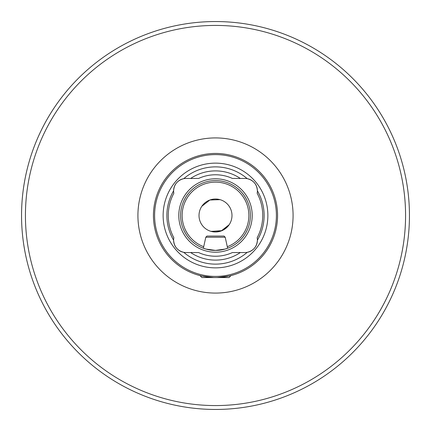 <?xml version="1.0" encoding="UTF-8"?>
<svg xmlns="http://www.w3.org/2000/svg" width="431" height="431" viewBox="0 0 431 431"><rect width="100%" height="100%" fill="white"/><g stroke="black" fill="none" stroke-linecap="round" stroke-linejoin="round"><path stroke-width="0.65" d="M211.179 231.409L222.035 230.633L229.173 224.713L221.146 230.989L210.948 231.345M220.052 199.655L209.87 200.006L201.827 206.287L209.849 200.016L220.052 199.655M202.187 247.777L203.362 248.234L205.802 237.222L225.197 237.222L227.638 248.234L229.076 247.663L225.101 249.064L215.505 250.411L205.889 249.064L201.923 247.663M230.892 275.625L229.076 277.564L201.923 277.564L199.984 275.592L197.732 274.967L201.961 276.072L213.62 277.537M173.838 193.255A12.413 12.413 0 0 1 173.607 190.82C174.086 184.355 177.475 180.298 183.762 178.66A48.622 48.622 0 0 1 247.238 178.66C253.514 180.287 256.898 184.339 257.393 190.82A48.622 48.622 0 0 1 257.393 240.18C256.914 246.645 253.525 250.702 247.238 252.34A12.413 12.413 0 0 1 244.98 252.544L240.353 252.544A44.608 44.608 0 0 1 190.647 252.544L186.02 252.544A12.413 12.413 0 0 1 183.762 252.34C177.486 250.713 174.102 246.661 173.607 240.18A12.413 12.413 0 0 1 173.838 237.745A47.227 47.227 0 0 1 173.838 193.255M190.647 178.456L186.02 178.456A12.413 12.413 0 0 0 173.607 190.82A48.622 48.622 0 0 0 173.607 240.18A12.413 12.413 0 0 0 183.762 252.34A48.622 48.622 0 0 0 247.238 252.34A12.413 12.413 0 0 0 257.162 237.745A47.227 47.227 0 0 0 257.162 193.255A12.413 12.413 0 0 0 244.98 178.456L240.353 178.456A44.608 44.608 0 0 0 190.647 178.456L198.572 178.456A40.729 40.729 0 0 1 232.428 178.456L240.353 178.456M217.294 277.537L229.017 276.072L233.268 274.967M277.564 215.5A62.064 62.064 0 0 1 215.5 277.564A62.064 62.064 0 0 1 153.436 215.5A62.064 62.064 0 0 1 215.5 153.436A62.064 62.064 0 0 1 277.564 215.5M180.589 215.5A34.911 34.911 0 0 1 215.5 180.589A34.911 34.911 0 0 1 250.411 215.5A34.911 34.911 0 0 1 215.5 250.411A34.911 34.911 0 0 1 180.589 215.5M178.795 215.5A36.705 36.705 0 0 1 215.5 178.795A36.705 36.705 0 0 1 252.205 215.5A36.705 36.705 0 0 1 215.5 252.205A36.705 36.705 0 0 1 178.795 215.5M163.133 215.5A52.366 52.366 0 0 1 215.5 163.133A52.366 52.366 0 0 1 267.866 215.5A52.366 52.366 0 0 1 215.5 267.866A52.366 52.366 0 0 1 163.133 215.5M276.4 215.5A60.9 60.9 0 0 1 215.5 276.4A60.9 60.9 0 0 1 154.6 215.5A60.9 60.9 0 0 1 215.5 154.6A60.9 60.9 0 0 1 276.4 215.5M199.014 215.5A16.486 16.486 0 0 1 215.5 199.014A16.486 16.486 0 0 1 231.986 215.5A16.486 16.486 0 0 1 215.5 231.986A16.486 16.486 0 0 1 199.014 215.5M409.45 215.5A193.95 193.95 0 0 1 215.5 409.45A193.95 193.95 0 0 1 21.55 215.5A193.95 193.95 0 0 1 215.5 21.55A193.95 193.95 0 0 1 409.45 215.5A193.95 193.95 0 0 0 215.5 21.55A193.95 193.95 0 0 0 21.55 215.5M240.353 252.544L232.428 252.544A40.729 40.729 0 0 1 198.572 252.544L190.647 252.544M205.802 237.222L206.966 236.059L224.034 236.059L225.197 237.222M137.92 215.5A77.58 77.58 0 0 1 215.5 137.92A77.58 77.58 0 0 1 293.08 215.5A77.58 77.58 0 0 1 215.5 293.08A77.58 77.58 0 0 1 137.92 215.5M203.701 246.704A33.359 33.359 0 0 1 215.5 182.141A33.359 33.359 0 0 1 227.299 246.704M405.571 215.5A190.071 190.071 0 0 1 215.5 405.571A190.071 190.071 0 0 1 25.429 215.5A190.071 190.071 0 0 1 215.5 25.429A190.071 190.071 0 0 1 405.571 215.5"/></g></svg>
